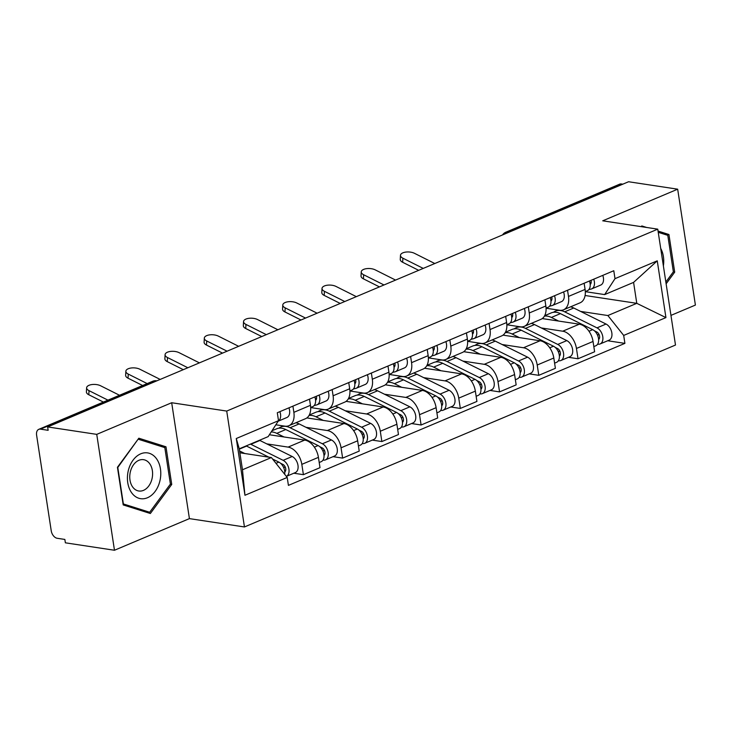 <?xml version="1.0" encoding="UTF-8"?>
<svg xmlns="http://www.w3.org/2000/svg" width="732" height="732" viewBox="0 0 732 732"><rect width="100%" height="100%" fill="white"/><g stroke="black" fill="none" stroke-linecap="round" stroke-linejoin="round"><path stroke-width="1.1" d="M670.951 315.391L695.4 305.07L677.667 189.185L628.559 181.746L47.635 426.93L96.743 434.369L114.476 550.254L189.414 518.622L244.451 526.958L675.49 345.037L657.757 229.153L226.719 411.073L171.681 402.737L96.743 434.369M114.476 550.254L65.368 542.815L64.855 539.438L57.197 538.276A7.119 4.575 -112.9 0 1 51.231 530.773L36.6 435.156A7.119 4.575 -112.9 0 1 38.769 429.345L152.686 381.262A7.119 4.575 67.1 0 1 154.425 381.07L40.498 429.144A7.119 4.575 -112.9 0 0 38.769 429.345M677.667 189.185L602.729 220.817L657.757 229.153M508.886 232.254L507.505 232.044A7.119 4.575 67.1 0 0 505.766 232.245L619.693 184.162A7.119 4.575 67.1 0 1 621.422 183.97L507.505 232.044A7.119 5.078 98.6 0 0 505.327 233.755M622.804 184.171L621.422 183.97M40.498 429.144L48.147 430.306L47.635 426.93M266.75 443.876L288.097 447.106A16.378 10.523 67.1 0 1 301.822 464.363L303.405 474.675L320.003 467.666L318.42 457.363A16.378 10.523 -112.9 0 0 304.695 440.097L269.385 434.753M288.884 425.704L305.482 418.704A16.378 10.523 -112.9 0 0 310.46 405.327L293.861 412.336A16.378 10.523 67.1 0 1 288.884 425.704A16.378 10.523 67.1 0 1 284.894 426.161L275.854 424.789M293.861 412.336L292.919 406.15M293.825 473.22L303.405 474.675M310.46 405.327L309.517 399.15M305.985 427.314L327.323 430.544A16.378 10.523 67.1 0 1 341.057 447.81L342.631 458.113L359.229 451.104L357.655 440.801A16.378 10.523 -112.9 0 0 343.921 423.544L306.854 417.926M332.145 389.598L333.097 395.774A16.378 10.523 67.1 0 1 328.11 409.151A16.378 10.523 67.1 0 1 324.12 409.6L310.688 407.568M333.06 456.667L342.631 458.113M328.11 409.151L344.708 402.143A16.378 10.523 -112.9 0 0 349.695 388.774L348.743 382.589M345.211 410.753L366.558 413.992A16.378 10.523 67.1 0 1 380.292 431.249L381.866 441.552L398.464 434.552L396.89 424.249A16.378 10.523 -112.9 0 0 383.156 406.983L346.08 401.365M371.38 373.036L372.323 379.222A16.378 10.523 67.1 0 1 367.345 392.59A16.378 10.523 67.1 0 1 363.356 393.038L349.914 391.007M372.295 440.106L381.866 441.552M367.345 392.59L383.943 385.59A16.378 10.523 -112.9 0 0 388.921 372.213L387.978 366.027M384.446 394.2L405.793 397.43A16.378 10.523 67.1 0 1 419.518 414.696L421.101 424.999L437.69 417.99L436.116 407.687A16.378 10.523 -112.9 0 0 422.391 390.43L385.316 384.812M410.615 356.475L411.558 362.66A16.378 10.523 67.1 0 1 406.58 376.038A16.378 10.523 67.1 0 1 402.582 376.486L389.15 374.445M411.521 423.544L421.101 424.999M406.58 376.038L423.169 369.029A16.378 10.523 -112.9 0 0 428.156 355.661L427.214 349.475M423.672 377.639L445.019 380.878A16.378 10.523 67.1 0 1 458.754 398.135L460.327 408.438L476.925 401.438L475.352 391.126A16.378 10.523 -112.9 0 0 461.618 373.869L424.542 368.251M449.841 339.923L450.793 346.108A16.378 10.523 67.1 0 1 445.806 359.476A16.378 10.523 67.1 0 1 441.817 359.924L428.385 357.893M450.756 406.992L460.327 408.438M445.806 359.476L462.404 352.467A16.378 10.523 -112.9 0 0 467.391 339.099L466.44 332.914M462.908 361.086L484.255 364.316A16.378 10.523 67.1 0 1 497.98 381.573L499.563 391.885L516.161 384.876L514.578 374.574A16.378 10.523 -112.9 0 0 500.853 357.308L463.777 351.699M489.077 323.361L490.019 329.546A16.378 10.523 67.1 0 1 485.042 342.915A16.378 10.523 67.1 0 1 481.043 343.372L467.611 341.332M489.983 390.43L499.563 391.885M485.042 342.915L501.64 335.915A16.378 10.523 -112.9 0 0 506.617 322.538L505.675 316.361M502.143 344.525L523.481 347.755A16.378 10.523 67.1 0 1 537.215 365.021L538.789 375.324L555.387 368.315L553.813 358.012A16.378 10.523 -112.9 0 0 540.079 340.755L503.003 335.137M528.303 306.809L529.254 312.985A16.378 10.523 67.1 0 1 524.268 326.362A16.378 10.523 67.1 0 1 520.278 326.811L506.846 324.779M529.218 373.878L538.789 375.324M524.268 326.362L540.866 319.353A16.378 10.523 -112.9 0 0 545.852 305.985L544.901 299.8M541.369 327.963L562.716 331.203A16.378 10.523 67.1 0 1 576.441 348.459L578.024 358.762L594.622 351.763L593.039 341.46A16.378 10.523 -112.9 0 0 579.314 324.194L542.238 318.576M567.538 290.247L568.48 296.433A16.378 10.523 67.1 0 1 563.503 309.801A16.378 10.523 67.1 0 1 559.513 310.249L546.072 308.218M568.444 357.317L578.024 358.762M563.503 309.801L580.101 302.801A16.378 10.523 -112.9 0 0 585.078 289.424L584.136 283.238M271.389 457.555L287.209 477.447L244.955 495.271L236.271 438.514L278.517 420.68L268.177 436.611L239.263 448.817L242.466 469.761L271.389 457.555L239.867 452.779M585.088 295.499L636.785 303.332L633.583 282.387L604.659 294.593L614.999 278.663L613.791 270.73L277.3 412.738L278.517 420.68M614.999 278.663L657.254 260.839L665.937 317.597L623.691 335.43L607.871 315.538L636.785 303.332L665.937 317.597M287.209 477.447L288.417 485.38L624.899 343.372L623.691 335.43M244.451 526.958L226.719 411.073M189.414 518.622L171.681 402.737M165.981 446.795L138.833 438.212L117.44 467.281L123.205 504.924L150.353 513.507L171.736 484.438L165.981 446.795L158.716 445.697M666.12 283.824L674.703 272.158L668.938 234.515L658.05 231.074M646.649 227.469L641.79 225.932L641.259 226.655M580.604 311.411L607.871 315.538M604.659 294.593L585.307 291.656M607.679 340.755L624.899 343.372M244.955 495.271L242.466 469.761M236.271 438.514L239.263 448.817M633.583 282.387L657.254 260.839M170.309 484.227L171.736 484.438M661.682 233.417L668.938 234.515M673.275 271.947L674.703 272.158M119.508 395.262L100.586 385.764A8.189 3.779 2.9 0 0 91.765 384.575A8.189 3.779 2.9 0 0 86.623 387.786A8.189 3.779 2.9 0 0 89.02 390.65L88.81 394.749A8.189 3.779 -177.1 0 1 86.413 391.895L86.623 387.786M278.215 421.147A8.903 5.719 -112.9 0 0 279.88 411.649M278.187 421.193L286.853 417.533A8.903 5.719 -112.9 0 0 288.939 407.834M107.943 400.148L89.02 390.65M103.386 402.069L88.81 394.749M246.162 445.898A21.365 13.725 67.1 0 1 246.565 446.09L268.891 457.18M272.514 458.982L278.865 462.13A8.903 5.719 67.1 0 1 284.666 474.244M239.584 450.939L244.79 453.529M283.43 467.098L285.379 467.391M280.493 463.219L282.945 464.436A4.273 2.745 67.1 0 1 285.626 468.169A4.273 2.745 67.1 0 1 284.766 471.975M250.435 444.095A21.365 13.725 67.1 0 1 250.847 444.287L283.138 460.327A8.903 5.719 67.1 0 1 288.829 468.599A8.903 5.719 67.1 0 1 286.358 476.376L295.28 472.607A8.903 5.719 67.1 0 0 297.906 464.884A8.903 5.719 67.1 0 0 292.196 456.503L283.138 460.327M259.494 440.271A21.365 13.725 67.1 0 1 259.897 440.472L292.196 456.503M160.18 379.423L139.821 369.212A8.189 3.779 2.9 0 0 130.991 368.022A8.189 3.779 2.9 0 0 125.858 371.234A8.189 3.779 2.9 0 0 128.256 374.089L128.045 378.197A8.189 3.779 -177.1 0 1 125.648 375.333L125.858 371.234M315.574 400.34A4.273 2.745 -112.9 0 0 316.352 396.259M316.535 398.565L315.373 398.839M314.211 405.519L316.434 404.997A8.903 5.719 -112.9 0 0 317.029 404.796A8.903 5.719 -112.9 0 0 319.115 395.097M317.029 404.796L326.079 400.98A8.903 5.719 -112.9 0 0 328.165 391.272M310.679 407.477L312.756 406.608A8.903 5.719 -112.9 0 0 314.842 396.9M147.178 383.586L128.256 374.089M142.621 385.508L128.045 378.197M199.415 362.871L179.056 352.65A8.189 3.779 2.9 0 0 170.227 351.461A8.189 3.779 2.9 0 0 165.084 354.672A8.189 3.779 2.9 0 0 167.482 357.536L167.271 361.635A8.189 3.779 -177.1 0 1 164.883 358.781L165.084 354.672M354.8 383.788A4.273 2.745 -112.9 0 0 355.587 379.707M355.77 382.003L354.608 382.278M353.437 388.957L355.67 388.436A8.903 5.719 -112.9 0 0 356.255 388.244A8.903 5.719 -112.9 0 0 358.341 378.536M356.255 388.244L365.314 384.419A8.903 5.719 -112.9 0 0 367.4 374.72M349.914 390.925L351.982 390.046A8.903 5.719 -112.9 0 0 354.068 380.338M187.84 367.748L167.482 357.536M183.293 369.678L167.271 361.635M131.623 492.737A23.15 16.507 98.6 0 0 155.184 491.355A23.15 16.507 98.6 0 0 156.575 458.827A23.15 16.507 98.6 0 0 133.014 460.218A23.15 16.507 98.6 0 0 131.623 492.737M132.638 486.954A15.848 11.3 98.6 0 0 138.805 491.007A15.848 11.3 98.6 0 0 151.048 481.839A15.848 11.3 98.6 0 0 149.721 463.731A15.848 11.3 98.6 0 0 143.545 459.678A15.848 11.3 98.6 0 0 131.303 468.837A15.848 11.3 98.6 0 0 132.638 486.954M138.513 439.31L164.819 447.618L170.4 484.099L149.676 512.263L123.369 503.945L117.788 467.474L138.074 439.237M143.408 511.311L149.676 512.263M663.384 265.954A23.15 16.507 98.6 0 0 660.703 248.413M658.242 232.328L667.785 235.338L673.367 271.819L665.846 282.03M271.975 430.764L276.586 428.815A21.365 13.725 67.1 0 1 285.8 429.538L318.091 445.568A8.903 5.719 67.1 0 1 323.809 453.95A8.903 5.719 67.1 0 1 321.183 461.682L319.216 462.505M271.215 431.926A21.365 13.725 67.1 0 1 276.751 433.353L284.016 436.967M322.666 450.537L324.615 450.839M319.719 446.657L322.172 447.874A4.273 2.745 67.1 0 1 324.852 451.607A4.273 2.745 67.1 0 1 324.002 455.414M278.846 428.202A21.365 13.725 67.1 0 1 280.859 427.012A21.365 13.725 67.1 0 1 290.073 427.735L322.373 443.766A8.903 5.719 67.1 0 1 328.082 452.147A8.903 5.719 67.1 0 1 325.456 459.87A8.903 5.719 67.1 0 1 323.288 460.117L322.867 460.291M295.893 422.748A21.365 13.725 67.1 0 1 299.132 423.91L331.422 439.95A8.903 5.719 67.1 0 1 337.141 448.323A8.903 5.719 67.1 0 1 334.506 456.054L325.456 459.87M309.279 415.017L315.821 412.262A21.365 13.725 67.1 0 1 325.035 412.976L357.326 429.016A8.903 5.719 67.1 0 1 363.035 437.388A8.903 5.719 67.1 0 1 360.409 445.12L358.442 445.953M309.041 415.465A21.365 13.725 67.1 0 1 315.977 416.801L323.251 420.415M361.892 433.985L363.85 434.277M358.955 430.105L361.407 431.322A4.273 2.745 67.1 0 1 364.088 435.046A4.273 2.745 67.1 0 1 363.228 438.861M318.072 411.64A21.365 13.725 67.1 0 1 320.094 410.46A21.365 13.725 67.1 0 1 329.308 411.174L361.599 427.214A8.903 5.719 67.1 0 1 367.318 435.586A8.903 5.719 67.1 0 1 364.682 443.317A8.903 5.719 67.1 0 1 362.514 443.555L362.102 443.738M335.119 406.187A21.365 13.725 67.1 0 1 338.358 407.349L370.657 423.389A8.903 5.719 67.1 0 1 376.367 431.77A8.903 5.719 67.1 0 1 373.741 439.493L364.682 443.317M238.641 346.309L218.282 336.089A8.189 3.779 2.9 0 0 209.453 334.899A8.189 3.779 2.9 0 0 204.32 338.12A8.189 3.779 2.9 0 0 206.717 340.975L206.506 345.074A8.189 3.779 -177.1 0 1 204.109 342.219L204.32 338.12M394.036 367.226A4.273 2.745 -112.9 0 0 394.813 363.145M395.005 365.451L393.834 365.726M392.672 372.405L394.896 371.874A8.903 5.719 -112.9 0 0 395.49 371.682A8.903 5.719 -112.9 0 0 397.577 361.983M395.49 371.682L404.54 367.867A8.903 5.719 -112.9 0 0 406.626 358.158M389.15 374.363L391.217 373.494A8.903 5.719 -112.9 0 0 393.304 363.786M227.076 351.195L206.717 340.975M222.519 353.117L206.506 345.074M277.876 329.757L257.518 319.536A8.189 3.779 2.9 0 0 248.688 318.347A8.189 3.779 2.9 0 0 243.555 321.558A8.189 3.779 2.9 0 0 245.943 324.413L245.732 328.522A8.189 3.779 -177.1 0 1 243.344 325.658L243.555 321.558M433.262 350.674A4.273 2.745 -112.9 0 0 434.049 346.584M434.232 348.889L433.07 349.164M431.907 355.844L434.131 355.322A8.903 5.719 -112.9 0 0 434.726 355.13A8.903 5.719 -112.9 0 0 436.812 345.422M434.726 355.13L443.775 351.305A8.903 5.719 -112.9 0 0 445.861 341.597M428.376 357.802L430.443 356.932A8.903 5.719 -112.9 0 0 432.53 347.224M266.302 334.634L245.943 324.413M261.754 336.555L245.732 328.522M317.102 313.195L296.744 302.975A8.189 3.779 2.9 0 0 287.923 301.785A8.189 3.779 2.9 0 0 282.781 304.997A8.189 3.779 2.9 0 0 285.178 307.861L284.968 311.96A8.189 3.779 -177.1 0 1 282.57 309.105L282.781 304.997M472.497 334.112A4.273 2.745 -112.9 0 0 473.275 330.031M473.467 332.328L472.296 332.603M471.133 339.282L473.357 338.76A8.903 5.719 -112.9 0 0 473.952 338.568A8.903 5.719 -112.9 0 0 476.038 328.86M473.952 338.568L483.01 334.753A8.903 5.719 -112.9 0 0 485.096 325.045M467.611 341.249L469.679 340.371A8.903 5.719 -112.9 0 0 471.765 330.672M305.537 318.081L285.178 307.861M300.98 320.003L284.968 311.96M348.514 398.464L355.047 395.701A21.365 13.725 67.1 0 1 364.262 396.424L396.561 412.455A8.903 5.719 67.1 0 1 402.271 420.836A8.903 5.719 67.1 0 1 399.645 428.559L397.677 429.391M348.267 398.903A21.365 13.725 67.1 0 1 355.212 400.239L362.477 403.854M401.127 417.423L403.076 417.716M398.181 413.543L400.633 414.76A4.273 2.745 67.1 0 1 403.314 418.494A4.273 2.745 67.1 0 1 402.463 422.3M357.308 395.088A21.365 13.725 67.1 0 1 359.33 393.898A21.365 13.725 67.1 0 1 368.535 394.612L400.834 410.652A8.903 5.719 67.1 0 1 406.544 419.033A8.903 5.719 67.1 0 1 403.918 426.756A8.903 5.719 67.1 0 1 401.749 427.003L401.328 427.177M374.354 389.634A21.365 13.725 67.1 0 1 377.593 390.797L409.883 406.827A8.903 5.719 67.1 0 1 415.602 415.209A8.903 5.719 67.1 0 1 412.967 422.94L403.918 426.756M387.75 381.903L394.283 379.149A21.365 13.725 67.1 0 1 403.497 379.862L435.787 395.902A8.903 5.719 67.1 0 1 441.506 404.274A8.903 5.719 67.1 0 1 438.871 412.006L436.903 412.839M387.502 382.342A21.365 13.725 67.1 0 1 394.438 383.687L401.712 387.292M440.353 400.871L442.311 401.163M437.416 396.982L439.868 398.208A4.273 2.745 67.1 0 1 442.549 401.932A4.273 2.745 67.1 0 1 441.689 405.738M396.543 378.526A21.365 13.725 67.1 0 1 398.556 377.337A21.365 13.725 67.1 0 1 407.77 378.06L440.06 394.091A8.903 5.719 67.1 0 1 445.779 402.472A8.903 5.719 67.1 0 1 443.153 410.204A8.903 5.719 67.1 0 1 440.975 410.442L440.563 410.625M413.589 373.073A21.365 13.725 67.1 0 1 416.819 374.235L449.119 390.275A8.903 5.719 67.1 0 1 454.828 398.647A8.903 5.719 67.1 0 1 452.202 406.379L443.153 410.204M426.976 365.35L433.509 362.587A21.365 13.725 67.1 0 1 442.723 363.301L475.022 379.341A8.903 5.719 67.1 0 1 480.732 387.722A8.903 5.719 67.1 0 1 478.106 395.445L476.139 396.277M426.729 365.79A21.365 13.725 67.1 0 1 433.673 367.125L440.948 370.74M479.588 384.309L481.537 384.602M476.642 380.43L479.103 381.647A4.273 2.745 67.1 0 1 481.775 385.38A4.273 2.745 67.1 0 1 480.924 389.186M435.769 361.965A21.365 13.725 67.1 0 1 437.791 360.785A21.365 13.725 67.1 0 1 446.996 361.498L479.295 377.538A8.903 5.719 67.1 0 1 485.005 385.91A8.903 5.719 67.1 0 1 482.379 393.642A8.903 5.719 67.1 0 1 480.21 393.889L479.789 394.063M452.815 356.521A21.365 13.725 67.1 0 1 456.054 357.683L488.345 373.713A8.903 5.719 67.1 0 1 494.063 382.095A8.903 5.719 67.1 0 1 491.437 389.817L482.379 393.642M356.338 296.643L335.979 286.422A8.189 3.779 2.9 0 0 327.149 285.233A8.189 3.779 2.9 0 0 322.016 288.445A8.189 3.779 2.9 0 0 324.404 291.299L324.203 295.408A8.189 3.779 -177.1 0 1 321.805 292.544L322.016 288.445M511.723 317.551A4.273 2.745 -112.9 0 0 512.51 313.47M512.693 315.776L511.531 316.05M510.369 322.73L512.592 322.208A8.903 5.719 -112.9 0 0 513.187 322.016A8.903 5.719 -112.9 0 0 515.273 312.308M513.187 322.016L522.236 318.191A8.903 5.719 -112.9 0 0 524.322 308.483M506.837 324.688L508.905 323.818A8.903 5.719 -112.9 0 0 510.991 314.11M344.772 301.52L324.404 291.299M340.215 303.441L324.203 295.408M466.211 348.789L472.744 346.026A21.365 13.725 67.1 0 1 481.958 346.748L514.248 362.779A8.903 5.719 67.1 0 1 519.967 371.161A8.903 5.719 67.1 0 1 517.332 378.892L515.365 379.716M465.964 349.228A21.365 13.725 67.1 0 1 472.899 350.564L480.174 354.178M518.814 367.748L520.772 368.05M515.877 363.868L518.329 365.085A4.273 2.745 67.1 0 1 521.01 368.818A4.273 2.745 67.1 0 1 520.15 372.625M475.004 345.413A21.365 13.725 67.1 0 1 477.017 344.223A21.365 13.725 67.1 0 1 486.231 344.946L518.521 360.977A8.903 5.719 67.1 0 1 524.24 369.358A8.903 5.719 67.1 0 1 521.614 377.081A8.903 5.719 67.1 0 1 519.446 377.328L519.025 377.502M492.05 339.959A21.365 13.725 67.1 0 1 495.28 341.121L527.58 357.161A8.903 5.719 67.1 0 1 533.289 365.533A8.903 5.719 67.1 0 1 530.663 373.265L521.614 377.081M395.564 280.082L375.205 269.861A8.189 3.779 2.9 0 0 366.384 268.671A8.189 3.779 2.9 0 0 361.242 271.883A8.189 3.779 2.9 0 0 363.639 274.747L363.429 278.846A8.189 3.779 -177.1 0 1 361.032 275.991L361.242 271.883M550.958 300.998A4.273 2.745 -112.9 0 0 551.736 296.918M551.928 299.214L550.757 299.489M549.595 306.168L551.827 305.647A8.903 5.719 -112.9 0 0 552.413 305.454A8.903 5.719 -112.9 0 0 554.499 295.746M552.413 305.454L561.471 301.63A8.903 5.719 -112.9 0 0 563.558 291.931M546.072 308.135L548.14 307.257A8.903 5.719 -112.9 0 0 550.226 297.549M383.998 284.968L363.639 274.747M379.441 286.889L363.429 278.846M505.437 332.227L511.979 329.473A21.365 13.725 67.1 0 1 521.184 330.187L553.484 346.227A8.903 5.719 67.1 0 1 559.193 354.599A8.903 5.719 67.1 0 1 556.567 362.331L554.6 363.163M505.199 332.676A21.365 13.725 67.1 0 1 512.135 334.012L519.409 337.626M558.049 351.195L559.998 351.488M555.112 347.316L557.564 348.533A4.273 2.745 67.1 0 1 560.236 352.257A4.273 2.745 67.1 0 1 559.385 356.072M514.23 328.851A21.365 13.725 67.1 0 1 516.252 327.671A21.365 13.725 67.1 0 1 525.466 328.384L557.757 344.424A8.903 5.719 67.1 0 1 563.466 352.797A8.903 5.719 67.1 0 1 560.84 360.528A8.903 5.719 67.1 0 1 558.672 360.766L558.251 360.949M531.276 323.407A21.365 13.725 67.1 0 1 534.516 324.569L566.806 340.6A8.903 5.719 67.1 0 1 572.525 348.981A8.903 5.719 67.1 0 1 569.899 356.704L560.84 360.528M434.799 263.52L414.44 253.299A8.189 3.779 2.9 0 0 405.61 252.11A8.189 3.779 2.9 0 0 400.477 255.331A8.189 3.779 2.9 0 0 402.875 258.186L402.664 262.285A8.189 3.779 -177.1 0 1 400.267 259.43L400.477 255.331M590.193 284.437A4.273 2.745 -112.9 0 0 590.971 280.356M591.154 282.662L589.992 282.936M588.83 289.616L591.053 289.085A8.903 5.719 -112.9 0 0 591.648 288.893A8.903 5.719 -112.9 0 0 593.734 279.194M591.648 288.893L600.697 285.077A8.903 5.719 -112.9 0 0 602.784 275.369M585.298 291.574L587.375 290.705A8.903 5.719 -112.9 0 0 589.461 280.997M423.233 268.406L402.875 258.186M418.677 270.328L402.664 262.285M544.672 315.675L551.205 312.912A21.365 13.725 67.1 0 1 560.419 313.635L592.71 329.665A8.903 5.719 67.1 0 1 598.428 338.047A8.903 5.719 67.1 0 1 595.802 345.769L593.826 346.602M544.425 316.114A21.365 13.725 67.1 0 1 551.361 317.45L558.635 321.064M597.275 334.634L599.234 334.936M594.338 330.754L596.79 331.971A4.273 2.745 67.1 0 1 599.471 335.704A4.273 2.745 67.1 0 1 598.62 339.511M553.465 312.299A21.365 13.725 67.1 0 1 555.478 311.109A21.365 13.725 67.1 0 1 564.692 311.832L596.992 327.863A8.903 5.719 67.1 0 1 602.701 336.244A8.903 5.719 67.1 0 1 600.075 343.967A8.903 5.719 67.1 0 1 597.907 344.214L597.486 344.388M570.512 306.845A21.365 13.725 67.1 0 1 573.751 308.007L606.041 324.038A8.903 5.719 67.1 0 1 611.751 332.42A8.903 5.719 67.1 0 1 609.125 340.151L600.075 343.967M579.314 324.194L562.716 331.203M540.079 340.755L523.481 347.755M500.853 357.308L484.255 364.316M461.618 373.869L445.019 380.878M422.391 390.43L405.793 397.43M383.156 406.983L366.558 413.992M343.921 423.544L327.323 430.544M304.695 440.097L288.097 447.106M545.852 305.985L529.254 312.985M506.617 322.538L490.019 329.546M467.391 339.099L450.793 346.108M428.156 355.661L411.558 362.66M388.921 372.213L372.323 379.222M349.695 388.774L333.097 395.774M585.078 289.424L568.48 296.433M553.813 358.012L537.215 365.021M514.578 374.574L497.98 381.573M475.352 391.126L458.754 398.135M436.116 407.687L419.518 414.696M396.89 424.249L380.292 431.249M357.655 440.801L341.057 447.81M318.42 457.363L301.822 464.363M593.039 341.46L576.441 348.459M156.849 380.832L156.52 380.786A7.119 5.078 98.6 0 0 154.425 381.07L155.797 381.271M246.565 446.09L239.309 449.155M278.865 462.13L275.991 463.347M285.233 471.499L284.748 471.71M259.897 440.472L250.847 444.287M285.8 429.538L276.751 433.353M318.091 445.568L314.367 447.142M324.468 454.947L323.974 455.148M299.132 423.91L290.073 427.735M331.422 439.95L322.373 443.766M325.035 412.976L315.977 416.801M357.326 429.016L353.593 430.59M363.694 438.386L363.209 438.587M338.358 407.349L329.308 411.174M370.657 423.389L361.599 427.214M364.262 396.424L355.212 400.239M396.561 412.455L392.828 414.028M402.929 421.824L402.435 422.035M377.593 390.797L368.535 394.612M409.883 406.827L400.834 410.652M403.497 379.862L394.438 383.687M435.787 395.902L432.054 397.476M442.155 405.272L441.671 405.473M416.819 374.235L407.77 378.06M449.119 390.275L440.06 394.091M442.723 363.301L433.673 367.125M475.022 379.341L471.289 380.915M481.391 388.71L480.906 388.921M456.054 357.683L446.996 361.498M488.345 373.713L479.295 377.538M481.958 346.748L472.899 350.564M514.248 362.779L510.515 364.362M520.617 372.158L520.132 372.359M495.28 341.121L486.231 344.946M527.58 357.161L518.521 360.977M521.184 330.187L512.135 334.012M553.484 346.227L549.75 347.801M559.852 355.596L559.367 355.807M534.516 324.569L525.466 328.384M566.806 340.6L557.757 344.424M560.419 313.635L551.361 317.45M592.71 329.665L588.986 331.239M599.087 339.035L598.593 339.245M573.751 308.007L564.692 311.832M606.041 324.038L596.992 327.863M505.766 232.245A7.119 7.119 0 0 0 502.564 234.917M156.52 380.786A7.119 7.119 0 0 0 152.686 381.262M283.421 425.933L280.859 427.012M322.647 409.38L320.094 410.46M361.882 392.819L359.33 393.898M401.118 376.257L398.556 377.337M440.344 359.705L437.791 360.785M479.579 343.143L477.017 344.223M518.805 326.591L516.252 327.671M558.04 310.029L555.478 311.109"/></g></svg>
